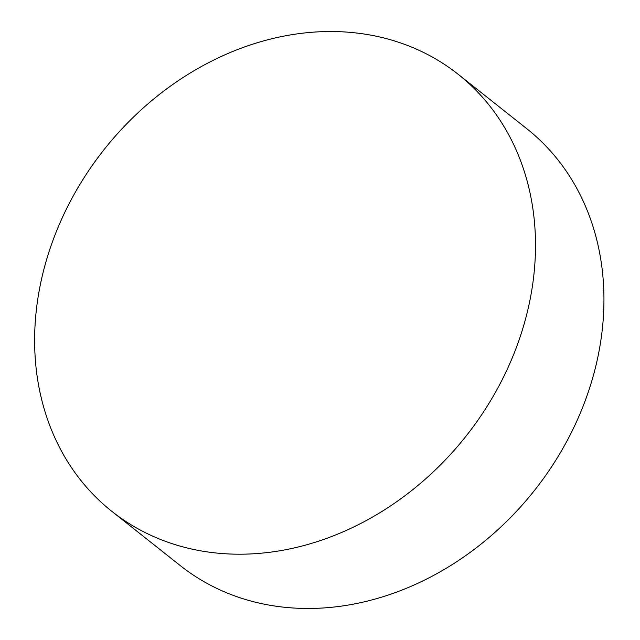 <?xml version="1.0" encoding="UTF-8"?>
<svg xmlns="http://www.w3.org/2000/svg" width="640" height="640" viewBox="0 0 640 640"><rect width="100%" height="100%" fill="white"/><g stroke="black" fill="none" stroke-linecap="round" stroke-linejoin="round"><path stroke-width="0.96" d="M533.624 277.128A278.816 230.832 128.4 0 1 254.416 553.728A278.816 230.832 128.4 0 1 111.84 511.344A278.816 230.832 128.4 0 1 36.504 308.6A278.816 230.832 128.4 0 1 315.704 32A278.816 230.832 128.4 0 1 458.28 74.384A278.816 230.832 128.4 0 1 533.624 277.128M458.28 74.384L526.728 128.656A278.816 230.832 128.4 0 1 579.752 414.4A278.816 230.832 128.4 0 1 322.872 608A278.816 230.832 128.4 0 1 180.296 565.616L111.84 511.344"/></g></svg>
